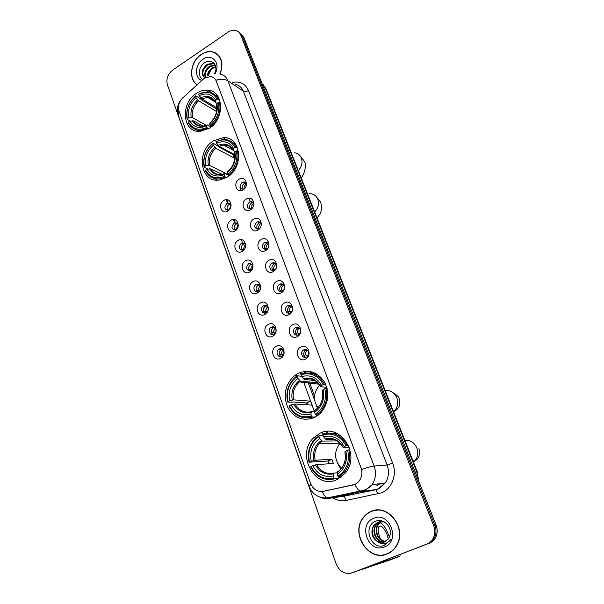 <?xml version="1.0" encoding="UTF-8"?>
<svg xmlns="http://www.w3.org/2000/svg" width="604" height="604" viewBox="0 0 604 604"><rect width="100%" height="100%" fill="white"/><g stroke="black" fill="none" stroke-linecap="round" stroke-linejoin="round"><path stroke-width="0.91" d="M213.657 140.74C195.56 151.076 200.302 183.593 219.713 179.962L226.953 177.297C244.65 167.572 241.2 135.96 222.921 137.735L213.657 140.74M298.225 373.302L294.465 375.68C285.322 384.265 282.989 394.661 287.481 406.862C293.823 418.044 302.778 421.622 314.329 417.591L320.362 413.363C328.463 403.948 329.875 393.536 324.59 382.143C317.727 372.019 308.938 369.074 298.225 373.302M320.022 433.242L313.446 437.953C295.696 454.601 315.046 490.214 336.896 479.644L345.518 472.841C361.086 454.336 339.924 422.528 320.022 433.242M196.413 93.318C180.022 103.186 182.385 132.555 199.743 131.415L209.165 128.38C225.209 119.071 223.888 90.479 207.61 90.147C203.805 89.875 200.067 90.932 196.413 93.318M227.708 211.106C221.419 215.13 217.448 203.948 223.873 200.415C230.124 196.33 234.201 207.549 227.708 211.106M231.098 205.42C230.607 203.684 229.535 202.914 227.874 203.11L226.847 203.51C223.903 207.127 224.341 209.384 228.169 210.29L229.218 209.852M234.873 231.09C228.516 235.084 224.477 223.722 230.977 220.226C237.304 216.164 241.449 227.572 234.873 231.09M238.293 225.458C237.817 223.488 236.655 222.642 234.805 222.929L233.952 223.284C230.947 227.051 231.46 229.324 235.5 230.109L236.7 229.49M242.166 251.407C235.726 255.371 231.626 243.82 238.203 240.362C244.605 236.33 248.818 247.934 242.166 251.407M245.609 245.888C245.171 243.623 243.918 242.695 241.842 243.087L241.177 243.374C238.119 247.308 238.708 249.595 242.959 250.245L244.341 249.377M249.58 272.072C243.065 276.005 238.897 264.25 245.549 260.837C252.034 256.836 256.315 268.644 249.58 272.072M248.523 263.812C245.413 267.912 246.085 270.214 250.539 270.713L250.939 270.524C254.058 266.455 253.408 264.144 248.991 263.593L248.523 263.812M257.123 293.091C250.524 296.987 246.281 285.035 253.023 281.668C259.584 277.697 263.94 289.701 257.123 293.091M260.535 288.244C260.445 285.096 259.018 283.835 256.262 284.461L255.998 284.59C252.079 286.53 254.344 293.529 258.255 291.521L260.143 289.595M264.794 314.473C258.112 318.331 253.801 306.175 260.626 302.846C267.27 298.912 271.702 311.128 264.794 314.473M263.601 305.73C259.509 307.715 262.106 314.986 266.1 312.668L266.107 312.668C270.177 310.683 267.625 303.457 263.661 305.7L263.601 305.73M272.6 336.224C265.836 340.044 261.449 327.678 268.357 324.393C275.084 320.498 279.592 332.925 272.6 336.224M271.332 327.225L271.181 327.308C267.21 329.422 269.928 336.541 273.876 334.291L274.088 334.171C278.021 331.981 275.22 324.975 271.332 327.225M280.543 358.353C273.695 362.136 269.225 349.55 276.224 346.326C283.034 342.468 287.625 355.114 280.543 358.353M279.199 349.104L278.844 349.308C275.054 351.596 277.923 358.459 281.781 356.292L282.204 356.043C285.941 353.68 283.004 346.93 279.199 349.104M243.057 189.905C236.685 194.02 232.623 182.876 239.131 179.252C245.466 175.077 249.633 186.258 243.057 189.905M246.44 184.575C246.054 182.74 245.005 181.88 243.284 181.985L242.068 182.438C239.116 185.972 239.516 188.237 243.269 189.233L244.439 188.788M250.396 209.822C243.948 213.907 239.818 202.582 246.402 198.995C252.819 194.843 257.055 206.213 250.396 209.822M253.801 204.597C253.461 202.491 252.313 201.532 250.373 201.736L249.346 202.136C246.326 205.828 246.802 208.116 250.773 208.992L252.125 208.342M257.855 230.071C251.332 234.126 247.134 222.612 253.801 219.063C260.294 214.941 264.597 226.508 257.855 230.071M261.268 225.035C261.011 222.597 259.78 221.525 257.568 221.819L256.738 222.166C253.657 226.024 254.216 228.327 258.414 229.067L259.984 228.116M265.45 250.675C258.844 254.692 254.571 242.982 261.321 239.478C267.889 235.386 272.276 247.149 265.45 250.675M268.818 245.994C268.765 243.102 267.451 241.864 264.877 242.257L264.258 242.536C261.124 246.575 261.766 248.886 266.183 249.475L268.04 248.025M273.167 271.626C266.477 275.613 262.136 263.699 268.969 260.233C275.62 256.172 280.082 268.146 273.167 271.626M271.906 263.253C268.01 265.201 270.154 272.079 274.095 270.214L274.42 270.056C278.308 268.123 276.224 261.283 272.306 263.057L271.906 263.253M281.026 292.94C274.254 296.896 269.837 284.771 276.753 281.351C283.487 277.327 288.025 289.505 281.026 292.94M279.69 284.325C275.605 286.326 278.112 293.499 282.144 291.302L282.249 291.249C286.319 289.263 283.872 282.128 279.863 284.235L279.69 284.325M289.014 314.631C282.159 318.542 277.666 306.213 284.673 302.838C291.49 298.852 296.103 311.241 289.014 314.631M287.602 305.76L287.557 305.79C283.412 307.859 286.145 315.137 290.207 312.804L290.328 312.736C294.42 310.592 291.604 303.427 287.602 305.76M297.153 336.7C290.199 340.581 285.632 328.025 292.729 324.703C299.629 320.747 304.333 333.363 297.153 336.7M295.658 327.572L295.386 327.73C291.445 329.995 294.337 336.987 298.308 334.744L298.655 334.541C302.536 332.2 299.569 325.329 295.658 327.572M305.428 359.169C298.391 363.004 293.74 350.229 300.928 346.953C307.919 343.042 312.706 355.877 305.428 359.169M303.857 349.769L303.359 350.071C299.629 352.51 302.664 359.221 306.553 357.07L307.111 356.722C310.788 354.208 307.678 347.617 303.857 349.769M242.098 182.453C239.863 185.141 239.471 187.874 240.905 190.66M227.761 210.343C226.5 208.161 226.923 206.198 229.037 204.469L230.449 204.024M234.948 230.207C233.552 227.972 233.944 225.964 236.126 224.167L237.508 223.729M242.264 250.388C240.717 248.123 241.079 246.054 243.344 244.182L244.673 243.759M249.709 270.917C248.002 268.614 248.327 266.485 250.683 264.537L251.951 264.137M257.296 291.792C255.424 289.452 255.703 287.27 258.142 285.231L259.343 284.854M272.895 334.624C270.683 332.321 270.811 330.041 273.295 327.776L274.473 327.36M280.92 356.587C278.557 354.405 278.565 352.102 280.943 349.686L282.211 349.172M242.846 189.278C241.668 187.104 242.121 185.179 244.205 183.488L245.82 183.012M250.184 209.067C248.878 206.855 249.309 204.869 251.468 203.11L253.053 202.65M257.666 229.188C256.217 226.93 256.609 224.892 258.852 223.065L260.399 222.619M265.277 249.656C263.669 247.353 264.031 245.254 266.356 243.359L267.859 242.921M273.031 270.471C271.256 268.131 271.581 265.971 273.989 263.986L275.432 263.571M280.928 291.641C278.98 289.271 279.252 287.051 281.758 284.975L283.125 284.575M288.984 313.182C286.847 310.811 287.051 308.531 289.603 306.356L290.932 305.949M297.191 335.092C294.903 332.842 294.978 330.547 297.417 328.206L298.867 327.693M305.556 357.387C303.125 355.258 303.065 352.947 305.375 350.448L306.923 349.822M203.095 79.32L204.522 78.203L210.554 76.572C213.303 76.972 215.228 78.55 216.338 81.306L360.973 467.655C362.551 472.328 362.038 476.639 359.433 480.58C357.689 482.958 355.462 484.453 352.744 485.065L323.246 491.324C317.349 492.049 313.099 489.368 310.501 483.276L179.003 111.038C177.689 106.206 178.95 101.812 182.793 97.848L203.095 79.32M296.149 374.472L296.76 376.149M306.47 402.928L307.157 404.816M311.626 417.153L312.109 418.474M265.722 306.288L266.847 305.918M220.188 74.043C223.963 62.567 221.449 55.16 212.638 51.823C208.825 51.061 205.013 51.952 201.192 54.488C190.539 61.253 188.063 79.366 197.115 84.787M371.181 511.354C367.783 512.781 364.997 515.069 362.8 518.217C350.486 534.185 368.848 562.067 387.058 554.027C391.211 552.373 394.457 549.481 396.805 545.367C407.36 528.274 387.949 503.207 371.181 511.354M383.789 554.706L386.734 554.155M214.662 52.676L215.711 52.993M219.637 73.952C223.556 74.602 226.319 76.897 227.927 80.845C225.005 79.071 221.004 78.845 215.93 80.181L361.675 469.489C362.385 473.589 361.645 477.281 359.471 480.573M352.819 572.622L427.987 543.706C430.939 542.52 433.144 540.437 434.616 537.439C436.337 533.604 436.428 529.602 434.88 525.442L242.295 36.187L239.078 32.359L242.295 36.187L434.88 525.442C436.428 529.602 436.337 533.604 434.616 537.439C433.144 540.437 430.939 542.52 427.987 543.706L353.612 572.35L426.764 544.106C429.716 542.921 431.936 540.829 433.415 537.824C435.144 533.966 435.227 529.95 433.68 525.774L240.724 34.972C239.78 32.669 238.195 31.174 235.975 30.494C233.401 29.815 230.781 30.359 228.123 32.118L172.721 70.049C167.769 74.103 165.994 79.003 167.391 84.749L336.209 564.03C339.674 571.739 344.997 574.676 352.162 572.849L426.764 544.106M322.075 491.497C323.676 494.789 325.42 496.926 327.308 497.907L360.022 491.097C358.202 490.063 356.496 487.836 354.895 484.431L322.604 491.437M375.227 510.229L372.562 511.082M217.463 54.209L216.519 53.726M429.202 543.306C432.139 542.128 434.344 540.044 435.809 537.062C437.53 533.234 437.613 529.255 436.073 525.11L243.857 37.403L240.649 33.582M328.055 433.008L327.474 431.43M314.533 396.141L309.422 382.196M306.002 372.879L305.428 371.301M304.099 371.452L304.673 373.023M307.972 382.022L314.722 400.46M316.873 406.341L317.523 408.1M326.107 431.535L326.681 433.113M218.248 54.941L217.357 54.368M220.037 74.013C223.79 62.65 221.298 55.311 212.57 51.997C208.795 51.249 205.02 52.125 201.245 54.639C190.683 61.344 188.252 79.328 197.259 84.651M208.312 75.341L210.902 69.875M207.368 75.304C207.867 72.148 209.512 69.649 212.314 67.814L215.703 66.674M208.078 75.273C208.697 72.291 210.32 69.943 212.955 68.244L215.779 67.127M205.066 76.919C204.099 72.676 205.662 69.06 209.747 66.078L215.198 65.066M205.549 76.768C204.937 72.676 206.553 69.256 210.396 66.516L215.341 65.406M214.828 64.334L213.28 63.745L207.806 64.771C202.461 69.294 201.434 73.711 204.718 78.022C200.664 73.975 201.479 69.407 207.157 64.334L212.631 63.307L214.798 64.273M214.594 73.499L215.401 71.544C217.87 64.303 211.136 58.558 205.217 62.371C198.399 66.025 197.304 77.153 202.997 79.411M215.205 73.462C221.049 63.261 211.747 52.669 202.967 59.252C194.956 64.251 194.194 78.226 201.857 80.453M215.016 73.469L215.553 72.329L214.979 73.469M386.643 553.928L389.467 552.879M378.202 510.01L375.265 510.456M386.975 553.808C391.082 552.169 394.291 549.308 396.617 545.238C407.066 528.326 387.866 503.51 371.264 511.573C367.896 512.985 365.133 515.25 362.959 518.368C350.781 534.178 368.961 561.765 386.975 553.808M385.692 541.418C378.278 541.796 373.219 530.81 377.991 524.453L381.434 521.403M385.933 541.26C378.64 541.38 373.846 530.576 378.519 524.332L381.713 521.411M384.673 541.931C376.888 543.472 370.705 531.769 375.847 524.959L380.324 521.448M384.929 541.818C377.221 543.056 371.339 531.528 376.383 524.831L380.603 521.426M377.991 541.909L384.461 542.014L388.825 538.232L389.814 535.959C392.932 527.602 383.767 517.922 376.118 521.071C362.249 525.518 370.577 550.093 383.767 545.631L390.192 540.361L390.833 539.115C389.263 541.622 387.141 543.147 384.454 543.668C382.143 544.053 379.984 543.464 377.991 541.909C371.777 537.915 370.335 532.434 373.672 525.472L377.923 522.037L384.31 521.916M383.872 542.226C375.922 544.725 368.772 532.509 374.216 525.344L379.508 521.569M373.748 518.262C357.5 524.023 368.364 553.891 384.423 546.945C401.101 541.146 389.58 510.886 373.748 518.262M248.455 198.255L250.245 201.253M208.365 128.871L206.878 127.504C198.746 130.97 192.616 129.15 188.493 122.053L189.935 121.11C193.65 127.346 199.109 128.962 206.319 125.957L207.172 124.862L211.053 127.029M202.997 126.123L193.65 120.898L189.935 121.11M190.154 121.079L187.157 119.418L187.323 118.754C185.821 110.034 188.554 102.514 195.522 96.202L196.073 97.712C189.92 103.36 187.489 110.056 188.765 117.818L192.472 117.614L206.115 125.292M216.557 111.536L198.595 100.77L196.073 97.712M195.522 96.202L195.734 95.817L200.498 98.701L201.094 99.592L215.892 108.539L216.783 107.874M196.511 129.837L198.746 131.4M210.758 126.379C218.301 119.713 221.215 111.717 219.501 102.393L218.422 102.544C220.022 111.438 217.236 119.079 210.071 125.458L211.4 126.749M220.52 103.02L219.501 102.393M188.493 122.053L188.327 122.71C190.879 127.686 194.881 130.23 200.324 130.336L207.572 128.433M195.734 95.817C188.41 102.416 185.549 110.283 187.157 119.418M210.071 125.458L209.505 123.903C215.809 118.21 218.286 111.408 216.934 103.51L218.422 102.544M206.319 125.957L206.878 127.504M188.765 117.818L187.323 118.754M216.934 103.51L216.466 105.073L216.572 111.446M210.139 122.801L209.505 123.903M218.059 96.542L215.59 95.356M218.263 99.071C215.922 94.669 212.397 92.223 207.685 91.74L198.648 94.126C206.681 90.487 212.865 92.185 217.183 99.222L218.263 99.071L219.728 99.985M217.183 99.222L215.703 100.188C211.83 94.005 206.334 92.487 199.199 95.636L198.648 94.126M217.017 103.45L215.266 102.25L215.703 100.188M199.199 95.636L201.721 98.709L216.776 107.844M215.892 108.539L216.685 110.668M226.251 177.704L224.59 176.315C216.202 179.622 209.867 177.553 205.587 170.109L207.074 169.18C210.924 175.734 216.564 177.568 224.001 174.699L224.877 173.408L228.561 175.213M222.091 174.36L210.819 168.856L207.074 169.18M228.138 174.662L228.237 175.054M207.814 169.06L204.175 167.293L204.363 166.674C202.785 157.636 205.579 149.973 212.751 143.684L213.318 145.262C206.991 150.887 204.499 157.712 205.851 165.745L209.596 165.428L228.04 174.526M234.707 157.591L234.178 157.991L215.854 148.267L213.318 145.262M212.751 143.684L212.948 143.239L217.659 145.768L218.263 146.666L232.895 154.511L233.559 154.028M214.662 178.55L217.387 180.12M228.569 175.228C236.33 168.591 239.312 160.438 237.508 150.766L236.413 150.947C238.104 160.173 235.258 167.957 227.874 174.307L229.339 175.605M238.557 151.34L237.508 150.766M205.587 170.109L205.39 170.721C208.546 176.738 213.454 179.441 220.128 178.822L225.284 177.236M212.948 143.239C205.413 149.807 202.491 157.825 204.175 167.293M227.874 174.307L227.285 172.684C233.778 167.014 236.315 160.083 234.888 151.898L236.413 150.947M224.001 174.699L224.59 176.315M205.851 165.745L204.363 166.674M234.888 151.898L234.36 153.363L234.284 160.981M227.957 171.377L227.285 172.684M235.424 143.88L232.555 142.567M236.224 147.308C233.333 141.955 228.961 139.298 223.125 139.335L215.968 141.646C224.25 138.15 230.637 140.098 235.13 147.482L236.224 147.308L237.666 148.108M235.13 147.482L233.605 148.433C229.58 141.94 223.895 140.203 216.542 143.224L215.968 141.646M235.258 151.664L233.084 150.358L233.605 148.433M216.542 143.224L219.078 146.243L234.495 154.533M232.895 154.511L234.178 157.991M335.099 432.6L335.431 433.196M319.72 385.103C313.506 392.162 312.88 399.72 317.847 407.768M315.371 417.07L312.283 416.941L311.566 416.073C301.887 418.489 294.503 415.054 289.407 405.767L291.113 404.952C295.696 413.128 302.272 416.179 310.856 414.11L311.566 411.641L314.692 411.807M307.534 404.846L306.96 402.959L293.174 401.97L292.079 402.317L287.617 402L287.934 401.615C285.934 390.954 289.029 382.596 297.228 376.534L297.915 378.444C290.69 383.872 287.927 391.324 289.633 400.792L293.536 399.848L310.728 401.169L312.185 405.156L295.024 403.993L291.113 404.952M317.9 382.838L300.445 381.124L297.915 378.444M311.679 417.137L313.416 416.986M316.066 415.167L319.78 412.275C326.001 405.616 328.07 397.674 325.994 388.455L324.839 388.772C326.975 399.689 323.812 408.198 315.348 414.299L316.066 415.167L318.165 415.265M327.111 388.576L325.994 388.455M289.407 405.767L289.089 406.145C294.397 415.907 302.128 419.508 312.283 416.941M297.228 376.534L297.342 375.764L295.56 377.024C288.214 383.548 285.571 391.868 287.617 402M297.342 375.764L301.502 376.3M315.348 414.299L314.631 412.336C322.075 406.862 324.892 399.297 323.08 389.618L324.839 388.772M310.856 414.11L311.566 416.073M289.633 400.792L287.934 401.615M323.08 389.618L322.151 390.788C323.45 397.681 321.879 403.472 317.455 408.168M315.326 409.867L314.631 412.336M316.066 404.808L317.47 408.153M317.553 374.488L311.815 373.438M324.431 384.257C318.829 374.533 311.03 371.098 301.034 373.944L300.92 374.714C310.464 372.041 317.915 375.326 323.276 384.574L325.715 384.408M323.276 384.574L321.517 385.42C316.723 377.281 310.086 374.344 301.615 376.624L300.92 374.714M326.787 387.368L320.83 386.703L321.517 385.42M301.615 376.624L304.008 379.282L315.318 380.701M316.987 381.962L317.425 383.147M310.728 401.169L306.96 402.959M340.007 443.193L339.984 443.215C333.695 451.868 334.178 460.195 341.434 468.206M341.086 477.213L338.897 477.439L338.919 478.398L334.744 478.829L334.027 477.975C324.001 480.12 316.33 476.299 311.015 466.514L312.774 465.729C317.561 474.351 324.393 477.749 333.28 475.914L333.899 473.091L337.289 472.789M328.931 463.781L328.032 461.033L309.467 462.158C307.353 451.06 310.531 442.528 318.995 436.549L319.72 438.549C312.253 443.91 309.422 451.52 311.226 461.373L315.167 460.248L331.921 459.304L333.446 463.479L316.723 464.589L312.774 465.729M337.183 440.935L322.174 441.124L319.72 438.549M338.655 477.13L344.741 471.792C349.444 465.314 350.818 457.991 348.848 449.837L347.678 450.199C349.935 461.577 346.688 470.267 337.938 476.277L338.655 477.13L341.585 476.835M349.965 449.799L348.848 449.837M311.015 466.514L310.66 466.824C316.202 477.115 324.227 481.116 334.744 478.829M318.995 436.549L319.086 435.688L314.744 439.168C309.014 445.692 307.134 453.461 309.112 462.475M319.086 435.688L323.14 435.68M337.938 476.277L337.191 474.216C344.884 468.825 347.776 461.094 345.85 451.014L347.678 450.199M333.28 475.914L334.027 477.975M311.226 461.373L309.467 462.158M345.85 451.014L344.816 451.966C346.062 458.028 345.012 463.336 341.683 467.896M337.787 471.392L337.191 474.216M339.312 442.536L338.874 443.238M337.123 462.37L340.784 468.93M337.394 433.574L330.909 433.128M347.209 445.435C341.358 435.182 333.257 431.347 322.906 433.936L322.823 434.804C332.698 432.373 340.437 436.035 346.039 445.797L348.433 445.405M346.039 445.797L344.22 446.613C339.214 438.013 332.321 434.744 323.548 436.798L322.823 434.804M349.248 447.451L343.404 447.624L344.22 446.613M323.548 436.798L325.866 439.35L333.416 439.327M331.921 459.304L328.032 461.033M245.013 182.295L244.552 182.612M246.349 184.122C244.733 185.307 243.956 186.915 244.031 188.939L244.099 188.969M242.77 189.173L244.031 188.939M252.102 201.917L251.589 202.295M253.604 203.639C251.959 204.816 251.173 206.432 251.249 208.493L251.634 208.667M249.95 208.742L251.249 208.493M259.297 221.879L258.738 222.317M260.958 223.495C259.297 224.665 258.504 226.289 258.587 228.372L259.297 228.667M257.251 228.644L258.587 228.372M266.598 242.196L265.994 242.695M268.425 243.691C266.749 244.854 265.956 246.485 266.047 248.584L267.104 248.984M264.688 248.871L266.047 248.584M273.997 262.868L273.363 263.435M275.99 264.235C274.322 265.405 273.536 267.036 273.627 269.135L275.047 269.626M272.253 269.444L273.627 269.135M281.509 283.925L280.86 284.552M283.669 285.148C282.023 286.311 281.245 287.942 281.343 290.041L283.133 290.584M279.946 290.365L281.343 290.041M289.135 305.367L288.516 306.009M291.46 306.424C289.844 307.595 289.082 309.218 289.188 311.302L291.354 311.875M287.783 311.649L289.188 311.302M296.874 327.209L296.39 327.745M299.373 328.093C297.795 329.263 297.062 330.879 297.176 332.932L299.712 333.499M295.756 333.295L297.176 332.932M304.733 349.467L304.401 349.875M307.398 350.146L307.376 350.161C305.873 351.339 305.179 352.932 305.292 354.941L308.206 355.462M303.872 355.318L305.292 354.941M229.648 203.359L229.21 203.699M231.03 205.149L229.188 209.875M227.542 210.041L228.946 209.769M236.579 223.057L236.088 223.45M238.104 224.733L235.998 229.392L236.549 229.603M234.563 229.679L235.998 229.392M243.608 243.087L243.08 243.548M245.284 244.65L243.17 249.331L244.039 249.648M241.706 249.641L243.17 249.331M250.743 263.48L250.177 263.993M252.57 264.914L250.464 269.611L251.657 270.003M248.976 269.935L250.464 269.611M257.976 284.227L257.387 284.801M259.962 285.533L257.87 290.23L259.41 290.675M256.368 290.577L257.87 290.23M264.695 306.017L262.793 311.928L264.295 305.911M264.318 305.873L264.763 305.36M265.315 305.345L264.726 305.979M267.451 306.515L265.413 311.188L267.293 311.664M263.148 311.739L265.413 311.188M262.793 311.928L265.994 312.729M272.774 326.855L272.261 327.436M275.062 327.866L273.076 332.517L275.303 332.985M271.551 332.902L273.076 332.517M314.193 373.189L314.012 372.63M280.347 348.757L279.954 349.24M282.778 349.595L280.875 354.208L283.435 354.639M279.342 354.608L280.875 354.208M349.973 573.43L389.784 560.074L399.991 556.156L365.639 567.783M399.991 556.156L400.135 554.502M388.319 538.995L387.126 534.774C385.171 529.919 383.027 527.013 380.679 526.031C377.704 526.046 377.334 529.64 379.569 536.805L380.55 539.13M389.369 537.175L388.455 534.419C385.926 528.107 383.11 524.181 379.992 522.649M232.351 82.506C239.879 80.883 245.239 83.548 248.448 90.509L392.653 463.2L387.119 464.997L243.352 91.189C241.766 87.338 239.041 85.081 235.198 84.424M392.653 463.2C397.311 474.525 391.943 488.795 381.532 492.841L346.394 500.391C341.637 501.297 337.13 500.437 332.857 497.809M310.984 484.461L309.022 486.311C312.344 494.336 318.436 498.202 327.308 497.907L329.452 498.315L343.691 496.216L375.945 489.746L378.617 488.825L385.209 482.996L372.117 484.672C369.701 487.451 366.749 489.368 363.261 490.433L360.022 491.097L362.053 491.543L375.424 489.633L378.202 488.772L385.209 482.996C388.734 477.462 389.376 471.46 387.119 464.997L374.125 466.039C376.435 472.736 375.764 478.942 372.117 484.672L364.907 490.652L329.452 498.315C326.22 498.957 323.08 498.557 320.029 497.13M206.055 76.814L204.718 78.075M361.675 469.489C367.436 467.451 371.588 466.303 374.125 466.039L227.927 80.845L243.352 91.189C244.748 91.876 246.447 91.649 248.448 90.509M308.999 486.243L178.225 115.039L178.829 110.494M183.442 97.259L182.114 98.52M433.68 525.774L436.073 525.11M240.724 34.972L243.857 37.403M352.162 572.849L353.612 572.35M342.06 496.458L344.242 496.314L346.394 500.391M340.565 496.677L375.945 489.746L378.066 493.906M376.896 485.322L379.659 483.706M226.228 199.66L227.421 202.967M233.363 219.486L234.495 222.627M418.111 479.531L416.76 471.792L265.231 87.942L266.092 88.984L417.311 471.86L418.466 480.437M265.231 87.942L263.216 86.523M417.311 471.86L415.129 471.966M322.325 433.249L322.03 432.441M314.503 411.792L312.102 405.201M311.777 404.31L310.969 402.09M310.63 401.154L303.457 381.486M300.943 374.586L300.165 372.464M294.646 152.804C297.78 153.197 300.007 154.903 301.321 157.938C302.8 162.476 301.804 166.689 298.316 170.57M193.65 120.898C195.568 124.311 198.429 126.062 202.257 126.168L204.59 125.836M198.595 100.77C193.529 105.526 191.491 111.136 192.472 117.614M209.95 122.952C215.409 117.931 217.576 111.974 216.466 105.073M192.389 120.755C195.688 126.138 200.483 127.55 206.772 124.998M197.629 99.819C192.298 104.786 190.162 110.668 191.211 117.463M215.235 101.759C211.815 96.421 206.991 95.085 200.754 97.75M213.499 99.909L207.731 97.44L201.721 98.709M309.633 193.68C313.438 193.748 316.141 195.575 317.749 199.177C319.289 203.873 318.27 208.161 314.699 212.049M210.819 168.856C213.189 173.008 216.723 174.881 221.434 174.481L223.699 173.899M215.854 148.267C210.645 153.008 208.561 158.724 209.596 165.428M227.7 171.589C233.31 166.591 235.537 160.513 234.36 153.363M209.558 168.765C212.978 174.42 217.938 176.028 224.424 173.597M214.888 147.353C209.407 152.306 207.217 158.301 208.327 165.337M233.084 149.913C229.528 144.303 224.537 142.77 218.112 145.322M230.939 147.572C228.863 145.798 226.44 144.968 223.661 145.081L219.078 146.243M385.201 390.554C390.531 390.146 394.404 392.524 396.828 397.689C398.617 403.027 397.606 407.655 393.785 411.573L393.574 411.762M295.024 403.993C298.852 410.607 304.273 413.174 311.309 411.717M300.482 381.132L299.418 381.924C294.216 386.613 292.253 392.585 293.536 399.848M314.843 410.448C321.275 405.616 323.744 398.98 322.242 390.546M293.74 404.204C297.81 411.279 303.593 413.951 311.075 412.222M299.531 380.437C293.272 385.246 290.841 391.785 292.261 400.052M320.686 386.356C316.451 379.312 310.637 376.737 303.231 378.625M315.19 380.626C311.687 378.595 308.01 378.164 304.174 379.327M404.816 440.225C410.305 439.946 414.306 442.498 416.82 447.881C418.504 452.623 417.885 456.926 414.978 460.784L413.521 462.256M316.723 464.589C320.754 471.626 326.439 474.465 333.77 473.128M322.287 441.139L319.35 443.608C315.318 448.274 313.921 453.823 315.167 460.248M337.342 472.109C343.986 467.337 346.515 460.558 344.929 451.777M315.447 464.891C319.69 472.351 325.684 475.325 333.438 473.808M321.351 440.512C314.873 445.254 312.389 451.935 313.891 460.542M343.306 447.39C338.882 439.954 332.842 437.077 325.171 438.768M336.36 440.459C333.023 438.798 329.603 438.444 326.107 439.395M296.972 375.998L294.465 375.68M316.02 437.938L313.446 437.953M273.295 327.776L271.181 327.308M280.943 349.686L278.844 349.308M289.603 306.356L287.557 305.79M297.417 328.206L295.386 327.73M305.375 350.448L303.359 350.071M281.932 284.892L279.863 284.235M274.39 263.797L272.306 263.057M266.976 243.08L264.877 242.257M259.675 222.725L257.568 221.819M252.495 202.71L250.373 201.736M245.42 183.042L243.284 181.985M265.783 306.258L263.661 305.7M258.399 285.103L256.262 284.461M251.143 264.318L248.991 263.593M244.001 243.895L241.842 243.087M236.979 223.812L234.805 222.929M230.064 204.069L227.874 203.11M211.74 92.744L207.61 90.147M226.16 139.547L222.921 137.735M178.112 114.707C176.466 109.06 177.568 103.926 181.434 99.305M433.415 537.824L435.809 537.062M338.497 496.435L336.677 495.952M226.923 199.667L227.965 202.551M234.065 219.501L235.047 222.212M241.336 239.667L242.242 242.189M377.643 485.42L380.15 483.645M263.08 84.477L266.092 88.984M213.28 63.745L212.631 63.307M378.519 524.332L377.991 524.453M376.383 524.831L375.847 524.959M374.216 525.344L373.672 525.472M299.841 155.477L304.446 161.366C306.757 164.711 304.476 174.526 301.154 177.765M201.947 131.219L200.324 130.336M215.107 101.978L207.731 97.44C210.977 97.614 213.484 99.215 215.266 102.25M316.081 196.459L320.754 202.234C323.057 212.993 318.927 214.533 317.115 218.172M221.676 179.562L220.128 178.822M232.97 150.147L223.661 145.081C227.716 144.854 230.856 146.613 233.084 150.358M393.491 411.55L393.785 411.573C399.116 408.885 400.913 404.612 399.191 398.761C399.048 397.145 397.107 395.19 393.363 392.902M319.093 384.219L299.418 381.924L300.445 381.124M321.328 412.351L319.78 412.275M304.016 379.282C310.886 377.364 316.421 379.803 320.596 386.59M412.993 460.928L414.978 460.784C418.829 458.927 420.173 454.797 418.995 448.394M339.984 443.215L319.35 443.608L322.174 441.124M346.379 471.649L344.741 471.792M325.866 439.35C333.046 437.628 338.821 440.369 343.185 447.564M341.011 467.828L341.358 468.296M309.769 373.015L311.974 371.936M311.649 372.676L312.374 372.056M378.678 526.839L380.679 526.031"/></g></svg>
